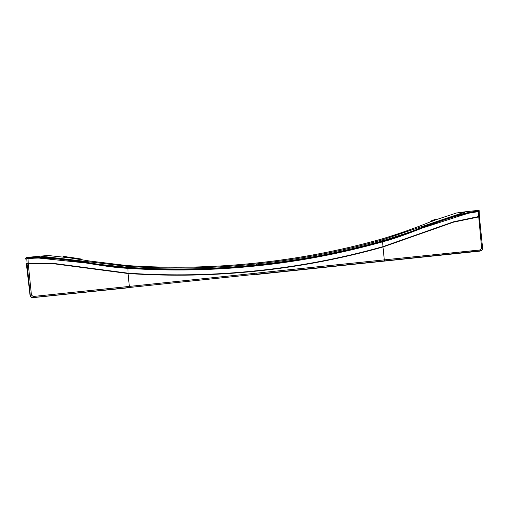 <?xml version="1.0" encoding="UTF-8"?>
<svg xmlns="http://www.w3.org/2000/svg" width="508" height="508" viewBox="0 0 508 508"><rect width="100%" height="100%" fill="white"/><g stroke="black" fill="none" stroke-linecap="round" stroke-linejoin="round"><path stroke-width="0.76" d="M25.508 259.029L25.4 258.178L26.753 257.429L47.911 255.473L69.888 257.899L89.853 261.042L126.867 265.544L127.559 266.363L127.572 267.341C170.605 270.212 213.55 269.399 256.4 264.909C299.263 260.477 341.42 252.432 382.873 240.76L476.555 210.56L478.13 210.395L478.257 211.734L479.165 211.017L478.961 211.474L479.165 211.03L478.199 211.042L478.257 211.734C444.824 215.646 415.157 233.274 382.784 241.783C341.382 253.429 299.282 261.461 256.483 265.887C213.697 270.37 170.809 271.183 127.826 268.319C94.348 266.668 61.557 255.543 28.042 258.604L27.991 257.905L26.822 258.115L27.241 258.496L28.023 258.267M39.897 256.051L127.559 266.363C170.536 269.227 213.424 268.421 256.216 263.931L256.4 264.909M66.472 257.404L66.192 256.705L66.472 257.404M64.897 257.188L63.087 256.946L63.017 256.273L64.827 256.521L64.897 257.188M27.457 258.28L28.042 258.604L27.991 257.905C61.728 254.826 94.507 265.963 127.895 267.614C170.828 270.478 213.678 269.672 256.432 265.189C299.193 260.769 341.255 252.736 382.613 241.097C414.903 232.613 444.557 214.973 478.199 211.042M129.369 287.464L129.35 286.41L256.902 273.101L256.908 274.155L33.191 297.536C31.553 297.542 30.575 296.742 30.251 295.135L27.076 263.881L53.854 263.779L128.041 273.52C171.006 276.384 213.887 275.577 256.699 271.088L256.673 270.745C213.912 275.234 171.025 276.041 128.016 273.171L129.35 286.41L33.185 296.481L31.426 295.04L30.029 295.256C30.372 296.856 31.356 297.656 32.995 297.644L128.886 287.725M26.34 263.569L30.029 295.269L26.435 264.236M27.076 263.881L26.753 257.429M31.426 295.04L28.226 263.462L53.886 263.436L128.016 273.171L127.895 267.614M256.216 263.931C299.022 259.512 341.122 251.473 382.518 239.82L466.007 211.69L456.463 213.004L464.598 212.471M431.267 221.526L430.898 221.672L431.006 220.923L432.899 220.205M435.851 219.793L431.368 221.602L431.292 220.936L436.016 219.037L436.093 219.704L456.571 212.966M481.635 248.177L480.206 249.949L384.308 259.874L383 246.983L453.612 222.136L479.419 216.795L482.594 248.05L481.635 248.177L478.257 211.734M256.673 270.745C299.441 266.332 341.541 258.293 382.975 246.634L453.53 221.799L478.447 216.599L479.355 215.938L479.419 216.795L479.165 211.03M382.613 241.097L383 246.983C341.617 258.623 299.517 266.662 256.699 271.088M256.902 273.101L384.308 259.874L384.296 260.928L480.206 251.003L482.054 249.955L482.6 248.241L479.419 216.795M466.007 211.69L476.555 210.56M479.361 216.008L479.095 210.337L478.13 210.395M26.435 264.249L26.314 263.411M28.042 258.604L28.226 263.462L27.013 263.023M478.758 211.303L478.231 211.404M482.594 248.05C482.638 249.276 482.175 250.152 481.216 250.685L256.286 274.498M65.348 257.245L65.297 256.603L65.367 257.251M65.297 256.603L65.462 257.264M65.392 256.603L65.583 257.277M65.507 256.616L65.767 257.302M65.697 256.642L65.983 257.334M66.396 256.737L66.739 257.442M66.662 256.775L66.929 257.467M66.859 256.807L67.081 257.493M67.012 256.832L67.17 257.505M67.094 256.845L67.215 257.512M69.24 257.162L69.653 257.867M68.999 257.772L68.929 257.105L69.374 257.823M68.929 257.105L68.936 257.759M67.774 257.588L67.704 256.94L68.866 257.105M67.704 256.94L67.735 257.581M63.017 256.273L63.068 256.94M62.96 256.362L63.011 256.934L62.96 256.362L63.341 256.413M74.879 258.667L74.816 258.032L72.523 257.677L72.587 258.312M72.523 257.677L72.555 258.305M75.381 258.108L75.438 258.756L75.381 258.108L76.486 258.261L77.229 258.401L77.305 259.048M75.476 258.115L75.546 258.769M75.597 258.127L75.667 258.788M75.787 258.153L75.857 258.82M75.997 258.191L76.073 258.851M76.283 258.229L76.352 258.896M76.486 258.261L76.556 258.928M76.752 258.305L76.822 258.972M76.949 258.337L77.019 259.004M77.102 258.369L77.172 259.029M77.184 258.388L77.26 259.042M80.201 259.505L80.162 258.896L80.232 259.512M80.162 258.896L80.296 259.524M80.226 258.883L80.353 259.531M80.283 258.883L80.435 259.544M80.366 258.889L80.518 259.556M80.448 258.902L80.639 259.575M80.562 258.915L80.753 259.594M80.677 258.934L80.861 259.613M80.791 258.947L81.039 259.639M80.969 258.978L81.178 259.664M81.109 258.997L81.42 259.702M81.343 259.036L81.553 259.721M81.477 259.061L81.718 259.753M81.642 259.086L81.813 259.766M81.737 259.099L82.112 259.81M81.832 259.118L81.902 259.779M81.921 259.137L81.991 259.791M81.978 259.15L82.048 259.804M77.826 259.131L77.794 258.483L77.864 259.137M77.794 258.483L78.956 258.667L79.026 259.321M79.47 259.391L79.394 258.724L78.956 258.667M79.743 259.436L79.331 258.731M79.019 258.667L79.089 259.334M70.11 257.937L70.066 257.315L70.136 257.937M70.066 257.315L70.199 257.95M70.136 257.308L70.256 257.956M70.187 257.308L70.345 257.969M70.275 257.315L70.428 257.981M70.352 257.321L70.542 258M70.472 257.34L70.656 258.02M70.587 257.353L70.764 258.032M70.695 257.365L70.942 258.058M70.872 257.391L71.082 258.083M71.012 257.416L71.323 258.115M71.253 257.454L71.457 258.14M71.387 257.473L71.622 258.166M71.552 257.499L71.717 258.178M71.647 257.512L71.806 258.191M71.736 257.531L71.895 258.204M71.825 257.55L71.952 258.216M71.882 257.562L72.015 258.223M435.781 219.126L431.292 220.91L431.362 221.577M433.387 220.066L435.273 219.342M430.206 221.253L430.511 221.12L430.587 221.78C414.566 228.27 398.278 234.017 381.743 239.014L382.873 240.76M29.496 257.099L127.572 267.341M27.991 257.905L27.921 257.264M256.908 274.155L384.296 260.928M33.185 296.481L32.995 297.644C31.369 297.656 30.378 296.863 30.029 295.269M256.292 274.491L480.003 251.111L480.206 249.949M256.432 265.189L256.483 265.887M434.791 219.608L434.867 220.275M430.206 221.234L430.276 221.894L430.2 221.247M430.454 221.145L430.524 221.806M381.743 239.014C340.366 250.66 298.279 258.693 255.486 263.119C212.7 267.602 169.831 268.414 126.867 265.544M479.095 210.337L479.165 211.017M25.4 258.178L25.476 258.858M128.892 287.725L32.988 297.644M481.019 250.793L480.003 251.111M430.53 221.107L433.032 220.212M436.023 219.037L436.093 219.704M431.203 220.955L431.273 221.621"/></g></svg>
